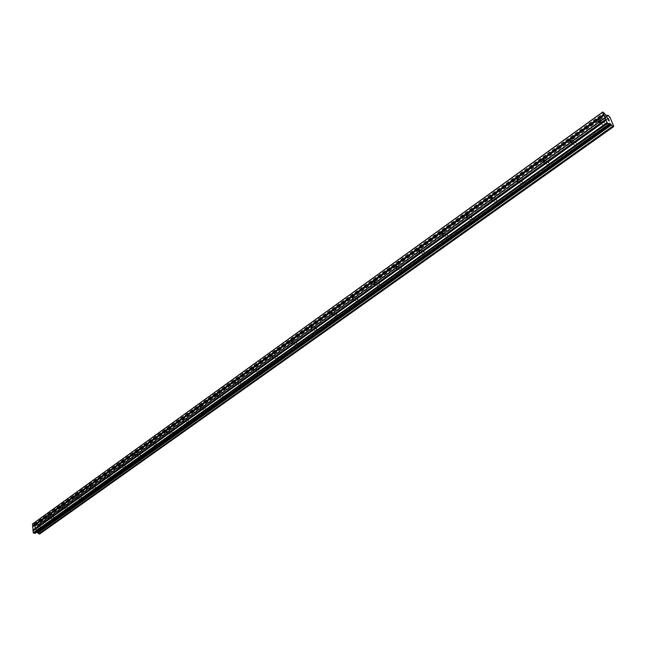 <?xml version="1.0" encoding="UTF-8"?>
<svg xmlns="http://www.w3.org/2000/svg" width="646" height="646" viewBox="0 0 646 646"><rect width="100%" height="100%" fill="white"/><g stroke="black" fill="none" stroke-linecap="round" stroke-linejoin="round"><path stroke-width="0.48" stroke-dasharray="3.23 2.42" d="M40.028 528.291L40.44 526.878L40.036 526.442L40.028 528.291M53.376 518.754L53.804 517.349L53.384 516.889L53.376 518.754M67.031 509L67.475 507.611L67.031 507.118L67.031 509M81 499.027L81.453 497.654L81 497.121L81 499.027M95.293 488.812L95.753 487.464L95.285 486.898L95.293 488.812M109.925 478.363L110.401 477.039L109.909 476.433L109.925 478.363M124.896 467.672L125.389 466.38L124.88 465.718L124.896 467.672M140.239 456.714L140.731 455.47L140.214 454.744L140.239 456.714M155.944 445.49L156.453 444.311L155.92 443.503L155.944 445.49M172.038 433.999L172.555 432.949L172.006 431.988L172.038 433.999M188.535 422.209L188.503 420.191L188.535 422.209M205.452 410.129L205.412 408.086L205.452 410.129M222.797 397.742L222.757 395.675L222.797 397.742M240.595 385.024L240.546 382.949L240.595 385.024M258.86 371.983L258.804 369.883L258.86 371.983M277.602 358.587L277.546 356.471L277.602 358.587M296.861 344.835L296.797 342.695L296.449 344.988L296.861 344.835M316.637 330.704L316.58 328.539L316.144 328.701L316.209 330.865L316.637 330.704M336.97 316.185L336.905 314.004L336.445 314.166L336.518 316.346L336.97 316.185M357.868 301.254L357.795 299.05L357.319 299.219L357.391 301.432L357.868 301.254M379.363 285.903L379.291 283.675L378.79 283.852L378.863 286.081L379.363 285.903M401.481 270.109L401.4 267.856L400.875 268.042L400.948 270.294L401.481 270.109M424.244 253.846L424.164 251.569L423.606 251.77L423.679 254.04L424.244 253.846M447.686 237.098L447.605 234.797L447.016 235.007L447.097 237.308L447.686 237.098M471.83 219.85L471.758 217.524L471.128 217.742L471.209 220.068L471.83 219.85M496.726 202.069L496.653 199.719L495.983 199.953L496.063 202.295L496.726 202.069M522.388 183.73L522.315 181.356L521.613 181.599L521.693 183.973L522.388 183.73M548.874 164.819L548.801 162.421L548.05 162.671L548.123 165.069L548.874 164.819M576.2 145.293L576.975 143.808L576.135 142.871L574.98 143.485L574.569 144.623L575.037 145.471L576.2 145.293M604.422 125.138L605.221 123.636L604.365 122.683L603.146 123.313L602.726 124.468L603.38 125.389L604.422 125.138M37.137 530.164L36.564 530.083L37.137 530.164L37.048 529.373L37.137 530.164M36.564 530.083L36.515 529.647L36.564 530.083M36.418 529.639L36.467 530.075L36.426 529.639M36.467 530.075L35.893 529.986L36.467 530.067M35.893 529.986L35.813 529.195L35.901 529.986M35.716 529.179L35.813 530.075L37.242 530.285L37.145 529.381L37.242 530.285L35.813 530.075L35.716 529.179M35.732 528.444L35.635 527.596L35.732 528.444M35.546 527.588L35.659 528.654L36.58 527.911L36.951 528.444L36.58 527.911L35.659 528.646L35.546 527.58M613.369 126.834L39.672 534.008L40.44 533.16L39.648 525.941L38.049 524.705L36.887 525.836L35.611 525.715L34.157 524.229L32.631 523.906M35.126 533.321L36.636 532.256M608.395 118.638L608.895 119.671M607.846 118.307L608.395 118.646M608.072 118.84L607.208 117.911M607.07 117.734L607.62 118.88M608.903 120.326L609.235 120.794M608.048 120.067L609.461 121.02M37.185 525.529L607.305 115.981L36.717 525.876M37.306 525.481L607.676 115.771M39.503 525.804L609.776 117.071M39.592 525.884L609.897 117.201M39.648 525.941L609.969 117.297M40.44 533.16L613.7 126.156L40.391 533.208M40.318 533.265L613.304 126.463M33.931 524.1L604.075 112.727M34.157 524.229L604.325 112.969M35.385 525.586L606.005 115.093M35.611 525.715L606.255 115.335M36.919 525.812L607.434 116.03M37.912 524.827L607.111 115.86M37.953 524.746L607.046 115.82L37.953 524.738M38.049 524.705L608.023 115.174M38.558 524.778L608.508 115.472M38.671 524.843L608.637 115.594L38.679 524.851M38.728 524.948L608.734 115.739M39.705 533.919L613.369 126.745M36.313 532.207L609.348 123.491M36.111 532.272L609.453 123.297M40.036 526.442L35.441 525.771M40.335 527.871L40.44 526.878M53.384 516.889L48.789 516.178M53.699 518.31L53.804 517.349M67.031 507.118L62.428 506.375M67.37 508.531L67.475 507.611M81 497.121L76.389 496.346M81.356 498.518L81.453 497.654M95.285 486.898L90.674 486.083M95.665 488.271L95.753 487.464M109.909 476.433L105.298 475.577M110.313 477.782L110.401 477.039M124.88 465.718L120.269 464.821M125.308 467.042L125.389 466.38M140.214 454.744L135.603 453.807M140.666 456.028L140.731 455.47M155.92 443.503L151.317 442.526M156.405 444.731L156.453 444.311M172.006 431.988L167.411 430.963M188.503 420.191L183.916 419.117M205.412 408.086L200.833 406.964M222.757 395.675L218.186 394.504M240.546 382.949L235.992 381.721M258.804 369.883L254.274 368.608M277.546 356.471L273.04 355.139M296.797 342.695L292.307 341.306M316.58 328.539L312.115 327.094M336.905 314.004L332.472 312.494M357.795 299.05L353.402 297.475M379.291 283.675L374.93 282.036M401.4 267.856L397.088 266.152M424.164 251.569L419.9 249.792M447.605 234.797L443.398 232.956M471.758 217.524L467.607 215.611M496.653 199.719L492.559 197.724M522.315 181.356L518.294 179.289M548.801 162.421L544.853 160.273M576.135 142.871L572.259 140.642M604.365 122.683L600.578 120.374M603.582 125.421L599.06 122.675M575.408 145.568L570.838 142.944M548.123 165.069L543.512 162.582M521.693 183.973L517.042 181.599M496.063 202.295L491.38 200.034M471.209 220.068L466.501 217.904M447.097 237.308L442.365 235.241M423.679 254.04L418.931 252.077M400.948 270.294L396.176 268.421M378.863 286.081L374.074 284.288M357.391 301.432L352.595 299.72M336.518 316.346L331.705 314.715M316.209 330.865L311.396 329.307M296.449 344.988L291.629 343.502M277.215 358.732L272.394 357.319M258.489 372.12L253.66 370.764M240.239 385.161L235.419 383.869M222.458 397.863L217.637 396.636M205.129 410.25L200.308 409.079M188.228 422.322L183.416 421.208M171.747 434.104L166.943 433.038M155.662 445.603L150.865 444.585M139.964 456.819L135.175 455.85M124.646 467.769L119.857 466.84M109.675 478.46L104.902 477.58M95.059 488.909L90.295 488.069M80.774 499.116L76.026 498.316M66.821 509.088L62.081 508.329M53.174 518.835L48.442 518.116M39.826 528.371L35.11 527.685M36.887 525.836L607.458 116.014M37.218 525.497L607.297 115.973M37.654 525.368L607.943 115.787M37.969 524.73L607.038 115.82M40.359 533.249L613.304 126.479M39.979 533.37L613.377 126.212M36.144 532.247L609.469 123.281"/><path stroke-width="0.97" d="M35.118 525.828L35.11 527.685L35.118 525.828M48.45 516.243L48.442 518.116L48.45 516.243M62.081 506.44L62.081 508.329L62.081 506.44M76.018 496.411L76.026 498.316L76.018 496.411M90.287 486.147L90.295 488.069L90.287 486.147M104.894 475.642L104.902 477.58L104.894 475.642M119.841 464.886L119.857 466.84L119.841 464.886M135.151 453.872L135.175 455.85L135.151 453.872M150.841 442.591L150.865 444.585L150.841 442.591M166.91 431.027L166.943 433.038L166.91 431.027M183.383 419.181L183.416 421.208L183.383 419.181M200.276 407.028L200.308 409.079L200.276 407.028M217.597 394.569L217.637 396.636L217.597 394.569M235.37 381.786L235.419 383.869L235.37 381.786M253.612 368.664L253.66 370.764L253.612 368.664M272.337 355.187L272.394 357.319L272.337 355.187M291.572 341.354L291.984 341.201L292.04 343.349L291.629 343.502L291.572 341.354M311.332 327.142L311.768 326.981L311.396 329.307L311.332 327.142M331.64 312.527L332.101 312.365L332.157 314.554L331.705 314.715L331.64 312.527M352.522 297.507L353.007 297.338L353.071 299.55L352.595 299.72L352.522 297.507M374.002 282.06L374.51 281.874L374.575 284.111L374.074 284.288L374.002 282.06M396.103 266.16L396.636 265.966L396.709 268.227L396.176 268.421L396.103 266.16M418.858 249.792L419.415 249.59L419.488 251.875L418.931 252.077L418.858 249.792M442.284 232.94L442.881 232.73L442.954 235.039L442.365 235.241L442.284 232.94M466.428 215.57L467.05 215.352L467.131 217.686L466.501 217.904L466.428 215.57M491.307 197.676L491.969 197.442L492.05 199.8L491.38 200.034L491.307 197.676M516.97 179.217L517.672 178.974L517.745 181.356L517.042 181.599L516.97 179.217M543.447 160.168L544.19 159.917L544.263 162.324L543.512 162.582L543.447 160.168M570.773 140.513L571.944 140.335L572.413 141.183L572.001 142.33L570.838 142.944L569.998 142.007L570.773 140.513M598.995 120.213L600.223 120.019L600.699 120.875L600.279 122.037L599.06 122.675L598.204 121.723L598.995 120.213M602.831 111.952L32.631 523.906L33.204 532.74L35.094 533.346L608.968 124.161L607.03 122.635L602.831 111.952L606.255 115.335L607.458 116.014L608.023 115.174L609.969 117.297L613.7 126.156L613.361 126.85L609.469 123.281L608.992 124.153L35.094 533.346M36.636 532.256L39.672 534.008L613.353 126.858M608.895 119.671L607.846 118.307M608.072 118.832L607.07 117.725L608.435 118.573L607.07 117.734M607.62 118.88L607.208 117.911M608.903 120.326L608.048 120.067L609.235 120.794M609.461 121.02L608.048 120.059M612.683 126.422L38.946 533.911L612.674 126.414M32.696 526.773L604.083 115.368M32.583 526.894L604.026 115.456M32.639 526.256L603.816 114.73M32.494 526.102L603.622 114.487M32.3 524.261L602.678 112.226M38.114 532.95L611.536 124.936M37.977 532.861L611.374 124.775M33.624 533.2L607.611 123.362M33.204 532.74L607.03 122.635M33.003 530.891L606.085 120.358M33.116 530.77L606.134 120.261M33.059 530.245L605.867 119.623M32.922 530.091L605.673 119.381M607.111 115.86L607.951 115.254M607.038 115.82L607.951 115.174M39.568 534.048L613.296 126.834M39.059 533.976L612.812 126.543M38.889 533.806L612.594 126.277M37.646 532.49L610.922 124.202M37.42 532.369L610.664 123.959M34.924 533.386L608.855 124.121M374.93 282.036L374.51 281.874M397.088 266.152L396.636 265.966M419.9 249.792L419.415 249.59M443.398 232.956L442.881 232.73M467.607 215.611L467.05 215.352M492.559 197.724L491.969 197.442M518.294 179.289L517.672 178.974M544.853 160.273L544.19 159.917M572.259 140.642L571.565 140.239M600.578 120.374L599.843 119.922M39.648 534.024L613.361 126.85"/></g></svg>
